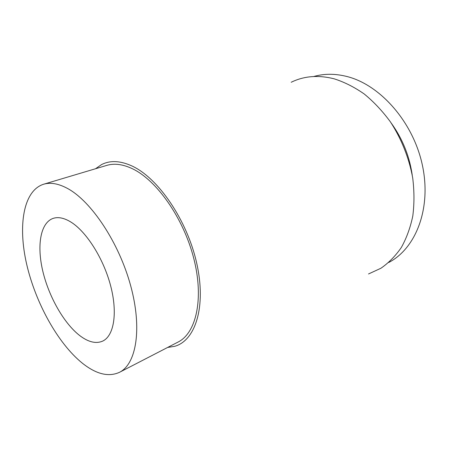 <?xml version="1.0" encoding="UTF-8"?>
<svg xmlns="http://www.w3.org/2000/svg" width="449" height="449" viewBox="0 0 449 449"><rect width="100%" height="100%" fill="white"/><g stroke="black" fill="none" stroke-linecap="round" stroke-linejoin="round"><path stroke-width="0.67" d="M67.462 188.423C91.287 201.169 118.979 242.64 130.637 285.615C142.412 328.623 136.339 364.083 119.445 372.333C108.484 377.272 96.035 374.152 82.1 362.983C57.798 343.232 35.594 302.89 26.676 264.281C17.78 225.785 23.281 190.707 43.575 184.247C50.462 182.182 58.426 183.574 67.462 188.423M70.246 221.654C63.758 217.849 58.05 216.76 53.134 218.388C40.399 222.788 36.717 245.536 42.79 271.134C48.862 296.772 63.943 323.415 79.804 335.633C88.386 342.138 95.996 343.968 102.636 341.122C113.934 335.97 117.863 313.065 110.572 285.542C103.343 258.035 85.916 230.876 70.246 221.654M119.445 372.333L178.04 342.071C196.219 333.096 204.121 298.776 193.755 258.366C183.501 217.978 156.448 179.752 131.883 168.487C122.566 164.199 114.198 163.167 106.772 165.389L43.575 184.247M95.525 168.745L101.474 164.631C110.022 160.22 120.119 160.641 131.77 165.883C158.093 177.782 187.121 220.077 196.713 263.221C206.456 306.409 195.5 340.555 174.751 346.291L167.612 347.453M368.517 273.969L380.943 268.238C388.671 262.884 395.468 255.969 401.327 247.494C406.513 238.2 410.335 227.722 412.788 216.059C414.36 203.88 414.337 191.201 412.715 178.012C409.14 158.171 401.417 138.741 390.377 121.825C382.486 111.094 373.776 101.822 364.24 93.998C354.424 87.151 344.417 82.094 334.224 78.839C318.341 74.826 303.995 75.965 291.193 82.268M412.266 175.329C409.522 156.134 402.478 138.674 391.135 122.947M313.722 76.521C324.133 73.529 335.257 73.541 347.094 76.549C380.483 84.951 413.495 122.498 422.47 165.608C431.59 208.723 415.707 248.589 388.733 262.474"/></g></svg>
